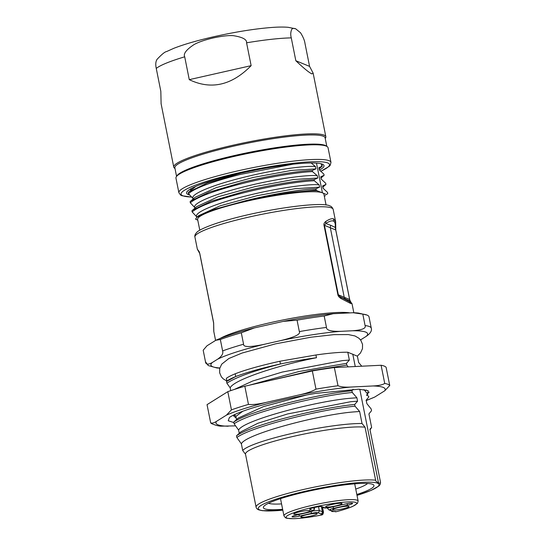 <?xml version="1.0" encoding="UTF-8"?>
<svg xmlns="http://www.w3.org/2000/svg" width="546" height="546" viewBox="0 0 546 546"><rect width="100%" height="100%" fill="white"/><g stroke="black" fill="none" stroke-linecap="round" stroke-linejoin="round"><path stroke-width="0.82" d="M316.905 190.684L316.148 189.878L297.577 191.728C305.446 190.923 311.889 190.574 316.905 190.684L322.42 192.82A64.387 8.367 168.7 0 0 247.072 201.133A64.387 8.367 168.7 0 0 197.625 219.39L199.795 230.235M197.782 220.147L195.557 219.171L196.908 217.178L213.807 209.507L245.905 200.648A69.929 9.091 -11.3 0 1 297.59 191.728M292.97 164.196L240.636 174.372C212.592 181.484 195.215 187.906 188.506 193.653L188.274 192.506L188.971 191.858L207.473 182.965L241.079 173.068M188.506 193.653L193.161 198.669C189.189 194.28 214.851 184.057 247.659 176.365C276.433 169.444 306.245 165.383 315.492 166.598L315.95 168.878L291.591 170.393L253.324 177.436L216.209 187.64L195.12 197.311L190.8 200.996L209.302 192.103L242.24 182.371C268.093 175.887 296.901 171.123 312.271 170.468L312.496 171.601C297.174 172.263 268.318 177.02 242.465 183.511C214.421 190.615 197.038 197.045 190.329 202.791L190.104 201.645L190.807 200.996M190.329 202.791L194.983 207.801C191.045 203.419 216.537 193.243 249.42 185.517C278.392 178.535 308.442 174.495 317.322 175.737L317.779 178.023L293.482 179.525L255.241 186.555L218.004 196.792L196.819 206.559M192.158 211.93L191.926 210.783L192.622 210.142L211.118 201.249L244.062 191.51C269.922 185.026 298.73 180.262 314.1 179.607L314.325 180.74C298.996 181.402 270.147 186.159 244.294 192.649C216.243 199.754 198.867 206.183 192.158 211.93L196.813 216.946C192.956 212.462 218.653 202.307 251.406 194.615C279.989 187.735 310.108 183.627 319.157 184.876L319.615 187.155L295.106 188.691L257.03 195.7L220.038 205.862L198.621 215.718M316.482 163.118L322.42 192.82L326.412 194.567L327.764 193.577L327.539 192.438L323.048 188.234L322.59 185.94L325.942 184.439L325.709 183.292L321.212 179.088L320.755 176.802L324.112 175.3L323.887 174.154L319.39 169.956L318.939 167.67L322.29 166.155M245.905 200.648C271.853 194.144 300.566 189.401 315.922 188.745L316.148 189.878M315.922 188.745L319.615 187.155M319.157 184.876L314.325 180.74M314.1 179.607L317.779 178.023M317.322 175.737L312.496 171.601M312.271 170.468L315.95 168.878M315.492 166.598L311.152 162.981M320.905 163.711L322.174 165.575M324.112 175.3L321.109 177.873M325.942 184.439L322.939 187.012M327.764 193.577L326.412 194.567M326.071 205.003L323.901 194.158A64.387 8.367 168.7 0 0 322.42 192.82M324.344 196.383L325.498 195.523M333.353 221.069C334.964 221.812 335.585 223.928 335.224 227.416L349.897 300.846C351.201 302.068 351.058 302.354 349.467 301.713L340.492 296.976L338.329 294.799L324.447 225.327L325.819 223.546C329.156 221.28 331.668 220.454 333.353 221.069L333.756 218.953L335.708 222.126M341.325 298.689C339.25 297.44 338.104 296.13 337.885 294.758A2.819 0.369 -11.3 0 1 338.329 294.799L344.239 297.297L330.262 227.375L330.671 225.252L335.224 227.416L335.722 226.201L335.79 230.023L349.672 299.501A2.819 0.369 -11.3 0 0 349.611 299.447L344.239 297.297L345.413 299.058L340.492 296.976L341.325 298.689L350.648 303.474L352.02 303.692M199.495 252.136L197.359 249.222M213.82 331.599L213.65 322.87L199.768 253.399A2.819 0.369 168.7 0 0 199.72 253.48L213.602 322.959A2.819 0.369 -11.3 0 1 213.65 322.87M333.756 218.953C332.221 218.216 329.593 219.021 325.88 221.383C324.297 222.563 323.676 223.867 324.003 225.28L337.885 294.758M198.273 250.266L199.768 253.399M213.663 323.014A2.819 0.369 -11.3 0 1 213.602 322.959L213.718 327.566M330.671 225.252L325.819 223.546L325.88 221.383M345.413 299.058L349.897 300.846L352.027 303.726L353.828 312.756M333.162 313.718L324.188 316.004A84.596 10.995 168.7 0 0 297.065 320.174L299.345 331.599C300.86 334.207 294.635 337.21 280.664 340.602A79.893 10.381 -11.3 0 1 312.878 334.705A79.893 10.381 -11.3 0 1 340.95 331.326L352.429 330.767A79.893 10.381 -11.3 0 1 365.793 332.125A79.893 10.381 -11.3 0 1 366.134 336.411C370.4 333.497 372.106 330.712 371.253 328.071L368.966 316.646A84.596 10.995 168.7 0 0 367.083 315.103A84.596 10.995 168.7 0 0 366.994 315.069L358.483 313.07A80.835 10.504 168.7 0 0 353.098 312.735L333.162 313.718A80.835 10.504 168.7 0 0 283.21 321.396L254.422 327.914A80.835 10.504 168.7 0 0 215.82 340.274L206.968 345.809L203.18 350.232L205.467 361.657C205.74 364.667 208.053 364.933 212.408 362.455L217.506 359.268C221.772 356.347 223.478 353.569 222.618 350.928L220.338 339.503L215.82 340.274M366.994 315.069A84.596 10.995 168.7 0 0 362.803 314.107L353.098 312.735M366.134 336.411L360.531 339.912M219.792 368.154L216.823 367.956L208.203 365.533L205.467 361.657M254.422 327.914L241.298 332.794A84.596 10.995 168.7 0 0 220.338 339.503M241.298 332.794L243.577 344.219C243.195 347.256 250.027 347.304 264.087 344.349L280.664 340.602M297.065 320.174L283.21 321.396M324.188 316.004L326.467 327.423C326.378 330.282 331.204 331.586 340.95 331.326M352.429 330.767C362.087 330.071 366.305 328.323 365.083 325.532L362.803 314.107M230.74 390.643L230.18 387.837L226.87 383.196C236.37 377.068 254.231 370.666 280.439 363.977L279.893 361.234L315.943 354.982A66.264 8.613 168.7 0 1 340.827 352.375A66.264 8.613 168.7 0 1 347.795 352.231L357.384 356.183L358.654 362.51L361.759 366.209M279.893 361.234C260.374 365.602 245.475 369.785 235.196 373.792C230.951 375.546 228.016 377.054 226.372 378.323L226.924 381.067C228.726 379.716 231.668 378.207 235.749 376.528L235.196 373.792M353.044 389.25L351.938 390.772L352.286 392.485L356.893 397.768L357.575 401.201L354.682 404.477L355.023 406.19L359.63 411.479L362.039 423.512L365.042 427.211L375.634 480.214C375.689 481.115 376.638 481.968 378.48 482.78L359.787 389.237M355.248 366.53L352.771 354.115M347.795 352.231L349.358 360.073L346.464 363.356L346.806 365.069L348.239 366.871M233.872 422.57L228.242 420.775L229.375 417.574L230.105 417.001A75.191 9.773 -11.3 0 1 315.697 393.379L358.654 389.202L368.106 390.629L367.868 394.226L366.537 395.215L367.478 393.953L364.059 389.564M366.537 395.215L368.611 396.123L368.789 396.99L366.045 400.327M370.038 429.838L371.635 427.463L368.925 413.916L371.526 410.701L371.184 408.988L366.871 403.63L366.182 400.204M371.635 427.463L369.908 429.211L380.501 482.22A63.445 8.245 -11.3 0 1 380.521 482.309L380.091 484.595L378.917 485.995L371.109 490.383L357.009 495.372A61.568 7.999 -11.3 0 0 379.02 484.418A61.568 7.999 -11.3 0 0 374.297 482.473A61.568 7.999 -11.3 0 0 305.972 491.086A61.568 7.999 -11.3 0 0 263.042 510.667A61.568 7.999 -11.3 0 0 282.808 510.176M378.48 482.78C379.989 483.49 380.664 483.299 380.501 482.22M256.115 507.261A63.445 8.245 -11.3 0 1 256.094 507.173L256.115 507.261C256.388 508.401 257.275 509.268 258.77 509.868L262.449 510.701L282.814 510.196M226.87 383.196L226.529 381.483L226.924 381.067L223.225 378.876L221.342 376.788L219.656 372.802L219.717 368.475L221.696 364.175L228.863 358.51L242.069 353.044L275.525 343.85L310.927 337.21L333.893 334.643L348.375 334.589L354.975 335.954L358.968 338.267L360.851 340.356L362.537 344.342L362.476 348.669L360.497 352.969L357.296 356.142M236.507 419.505L235.886 416.407L234.521 414.639M239.244 433.217L238.622 430.118L234.111 423.785L233.77 422.072L238.172 418.079M245.523 454.258L242.704 450.525L241.366 443.823L236.855 437.489L236.514 435.783L240.916 431.79L257.958 423.232L287.715 413.923L350.689 401.72L357.575 401.201M226.529 381.483L235.749 376.528C247.106 372.229 261.998 368.045 280.439 363.977C293.263 361.281 305.282 359.2 316.489 357.726C279.641 364.858 233.47 379.743 230.18 387.837M349.358 360.073L342.472 360.599L282.207 372.079L252.75 380.992L234.282 389.462M315.943 354.982L316.489 357.726M249.775 385.101L298.915 371.533L346.464 363.356M271.191 380.248L311.397 370.693L346.806 365.069M210.674 422.843L207.043 404.654L227.805 391.666A91.646 11.91 -11.3 0 1 235.811 388.97A91.646 11.91 -11.3 0 1 244.826 386.22L312.332 370.939A91.646 11.91 -11.3 0 1 334.364 367.554L381.101 365.26A91.646 11.91 -11.3 0 1 386.111 367.322L389.742 385.51A91.646 11.91 168.7 0 0 384.739 383.449C382.425 384.875 378.521 385.715 373.02 385.961L350.477 387.066C344.983 387.36 340.827 386.916 337.994 385.742A91.646 11.91 168.7 0 0 327.204 387.291A91.646 11.91 168.7 0 0 315.97 389.127C312.517 391.27 306.825 393.229 298.88 394.997L266.318 402.368C258.388 404.19 252.436 404.866 248.464 404.402A91.646 11.91 168.7 0 0 239.448 407.152A91.646 11.91 168.7 0 0 231.443 409.855L226.447 415.137L216.434 421.396C213.998 422.952 212.08 423.43 210.674 422.843A91.646 11.91 168.7 0 0 211.773 423.716C215.8 425.382 218.953 426.194 221.232 426.153L235.503 425.866M227.805 391.666L231.443 409.855M248.464 404.402L244.826 386.22M312.332 370.939L315.97 389.127M337.994 385.742L334.364 367.554M381.101 365.26L384.739 383.449M366.257 400.587L374.733 397.051L384.753 390.786L389.742 385.51M236.234 418.147L233.531 415.84L233.524 415.11M364.708 390.547L366.195 389.953M366.878 393.161L369.26 392.11M233.825 414.967L235.572 416.011M235.886 416.407L242.738 411.268M306.668 394.97L263.595 406.552L238.179 418.079M233.77 422.072C249.017 411.049 317.39 394.035 351.938 390.772M234.111 423.785C249.638 412.639 318.236 395.666 352.286 392.485M238.622 430.118C242.39 420.502 316.543 401.044 350.006 398.293L356.893 397.768M236.514 435.783C251.965 424.652 320.755 407.637 354.682 404.477M236.855 437.489C252.054 426.46 320.939 409.363 355.023 406.19M241.366 443.823C245.127 434.207 319.287 414.748 352.743 412.005L359.63 411.479M242.704 450.525A66.264 8.613 -11.3 0 1 263.233 441.148A66.264 8.613 -11.3 0 1 355.071 423.655A66.264 8.613 -11.3 0 1 362.039 423.512M365.042 427.211A63.445 8.245 168.7 0 0 353.583 427.047A63.445 8.245 168.7 0 0 265.649 443.796A63.445 8.245 168.7 0 0 245.502 454.17L256.094 507.173A63.445 8.245 -11.3 0 1 305.214 489.093A63.445 8.245 -11.3 0 1 364.175 480.057A63.445 8.245 -11.3 0 1 375.634 480.214M356.838 494.485A56.395 7.33 168.7 0 0 373.307 484.671A56.395 7.33 168.7 0 0 359.445 483.517A56.395 7.33 168.7 0 0 281.279 498.402A56.395 7.33 168.7 0 0 263.657 506.579A56.395 7.33 168.7 0 0 277.9 509.623A56.395 7.33 168.7 0 0 282.637 509.316M380.521 482.309L369.929 429.306A63.445 8.245 168.7 0 0 369.908 429.211M281.559 503.903A51.699 6.716 -11.3 0 1 280.385 503.965A51.699 6.716 -11.3 0 1 268.468 503.282M367.601 483.476A51.699 6.716 -11.3 0 1 355.753 489.079M338.192 503.419A8.367 1.085 -11.3 0 1 341.892 503.453A8.367 1.085 -11.3 0 1 338.288 505.262A8.367 1.085 -11.3 0 1 329.381 507.022A8.367 1.085 -11.3 0 1 325.628 506.708A8.367 1.085 -11.3 0 1 338.192 503.419M345.263 506.333A8.367 1.085 -11.3 0 1 348.962 506.367A8.367 1.085 -11.3 0 1 345.359 508.176A8.367 1.085 -11.3 0 1 336.452 509.93A8.367 1.085 -11.3 0 1 332.698 509.616A8.367 1.085 -11.3 0 1 345.263 506.333M304.627 517.13A8.367 1.085 -11.3 0 1 300.873 516.816A8.367 1.085 -11.3 0 1 313.438 513.533A8.367 1.085 -11.3 0 1 317.137 513.568A8.367 1.085 -11.3 0 1 313.534 515.376A8.367 1.085 -11.3 0 1 304.627 517.13M297.556 514.223A8.367 1.085 -11.3 0 1 293.803 513.909A8.367 1.085 -11.3 0 1 306.374 510.626A8.367 1.085 -11.3 0 1 310.067 510.66A8.367 1.085 -11.3 0 1 306.47 512.469A8.367 1.085 -11.3 0 1 297.556 514.223M331.258 510.824A1.877 1.822 47.9 0 0 333.053 511.52A7.521 0.976 -11.3 0 1 335.469 511.506A7.521 0.976 -11.3 0 1 335.708 511.568L336.09 511.725A35.954 4.675 168.7 0 0 355.432 504.852A35.954 4.675 168.7 0 0 344.233 502.163A35.954 4.675 168.7 0 0 306.729 508.831A35.954 4.675 168.7 0 0 287.387 515.704A35.954 4.675 168.7 0 0 321.69 514.987L321.307 514.83A7.521 0.976 -11.3 0 1 321.935 514.039A1.877 1.536 -90.5 0 0 323.068 511.807L322.181 507.084M321.444 506.784L322.345 511.732A1.877 1.829 112.4 0 1 320.905 513.929A6.32 0.819 -11.3 0 0 321.935 514.039A1.877 1.638 65.2 0 0 322.358 513.916A1.877 1.877 0 0 0 323.416 511.861L323.068 511.807A4.443 0.58 -11.3 0 1 322.904 511.807A4.443 0.58 -11.3 0 1 322.345 511.732L319.239 510.449L313.192 510.92M312.913 510.64A1.877 1.829 -67.6 0 0 314.353 508.435L313.465 510.763L296.942 514.974A1.877 0.355 -102.8 0 1 296.887 514.967L309.063 512.216A5.167 0.669 168.7 0 0 312.237 511.288A5.167 0.669 168.7 0 0 312.913 510.64L309.807 509.363A6.32 0.819 -11.3 0 1 312.305 508.005A6.32 0.819 -11.3 0 1 319.192 506.633A6.32 0.819 -11.3 0 1 321.915 506.62L325.02 507.903A5.167 0.669 168.7 0 0 327.245 507.889A5.167 0.669 168.7 0 0 331.067 507.234L345.045 504.074A6.32 0.819 -11.3 0 1 351.467 503.146A6.32 0.819 -11.3 0 1 351.624 504.047A6.32 0.819 -11.3 0 1 347.734 505.18L333.763 508.34A5.167 0.669 168.7 0 0 330.583 509.268A5.167 0.669 168.7 0 0 329.914 509.916L333.012 511.192A6.32 0.819 -11.3 0 1 333.053 511.52A1.877 1.188 -95.2 0 1 332.855 511.568A1.877 1.188 -95.2 0 1 332.575 511.541M327.484 507.889L327.593 508.401L328.446 507.753M323.205 188.336L322.59 185.94M321.376 179.197L320.755 176.802M259.241 169.315A70.072 9.105 -11.3 0 1 323.171 164.578A70.072 9.105 -11.3 0 1 319.546 170.038L318.939 167.67M195.871 186.363L188.977 191.858M191.045 188.663L191.271 189.899M189.271 79.655L251.14 65.657C231.688 85.429 211.063 90.097 189.271 79.655L184.705 56.811C183.19 53.747 186.316 49.659 194.069 44.56C198.655 42.049 205.03 39.844 213.193 37.954C221.922 36.063 228.637 35.306 233.34 35.667C242.581 37.128 246.99 39.51 246.574 42.806L251.14 65.657M309.575 66.38L313.131 73.096L311.827 73.894C308.852 72.42 303.515 68.032 295.83 60.722L309.575 66.38L305.009 43.537C304.613 40.506 303.132 36.93 300.566 32.808L295.7 28.808L288.138 27.3C283.756 26.938 278.508 26.979 272.399 27.416C255.344 28.706 235.865 31.798 213.957 36.691C197.468 40.438 184.091 44.308 173.812 48.314L166.632 51.542C164.967 51.727 161.787 54.32 157.084 59.323L156.525 60.203M295.7 28.808C293.85 28.146 292.56 28.283 291.844 29.218C290.608 31.77 290.417 34.657 291.271 37.879L295.83 60.722M190.049 189.237L191.114 190.028M321.341 166.455L322.297 164.134M190.663 189.769L191.264 189.871M189.558 194.977A70.072 9.105 -11.3 0 1 186.93 191.796A70.072 9.105 -11.3 0 1 192.151 188.083M321.86 163.977L321.444 164.305M259.234 169.308L240.383 173.225C217.936 178.385 201.863 183.34 192.158 188.077M175.955 178.105A77.546 10.081 -11.3 0 1 176.358 176.679A77.546 10.081 -11.3 0 1 247.7 153.494A77.546 10.081 -11.3 0 1 326.255 146.103A77.546 10.081 -11.3 0 1 327.122 146.546A77.546 10.081 -11.3 0 1 328.044 147.713L330.965 162.333A77.546 10.081 168.7 0 0 329.177 160.722A77.546 10.081 168.7 0 0 329.088 160.688A77.546 10.081 168.7 0 0 245.434 169.199A77.546 10.081 168.7 0 0 178.883 192.724L175.955 178.105M327.122 146.546L326.03 145.837A76.604 9.958 168.7 0 0 325.17 145.393A76.604 9.958 168.7 0 0 247.57 152.696A76.604 9.958 168.7 0 0 177.088 175.594L176.358 176.679M176.57 176.365L174.87 167.868A76.604 9.958 -11.3 0 1 240.827 144.581A76.604 9.958 -11.3 0 1 323.348 136.254A76.604 9.958 -11.3 0 1 325.109 137.845L326.808 146.342M325.239 138.486L325.45 138.172A77.546 10.081 168.7 0 0 325.846 136.746A77.546 10.081 168.7 0 0 324.065 135.135A77.546 10.081 168.7 0 0 240.527 143.564A77.546 10.081 168.7 0 0 173.764 167.137A77.546 10.081 168.7 0 0 174.679 168.298L175 168.509M156.832 59.773C155.651 61.794 155.46 64.681 156.258 68.434L160.824 91.278L161.111 103.788M331.558 207.944A70.495 9.159 168.7 0 0 255.617 215.609A70.495 9.159 168.7 0 0 194.922 237.039C194.526 235.667 195.127 234.138 196.724 232.466C198.335 230.125 210.251 224.652 229.3 219.478C267.021 208.852 321.976 201.242 329.934 205.951C331.258 206.224 332.343 207.378 333.183 209.411A70.495 9.159 168.7 0 0 331.558 207.944M220.106 338.472A70.495 9.159 -11.3 0 1 284.814 319.601A70.495 9.159 -11.3 0 1 349.979 312.892M335.79 230.023A2.819 0.369 168.7 0 0 335.729 229.968L324.447 225.327A2.819 0.369 168.7 0 0 324.003 225.28M349.467 301.713L350.648 303.474M361.036 339.598A79.893 10.381 -11.3 0 1 360.497 339.865M219.84 367.97A79.893 10.381 -11.3 0 1 212.749 366.741A79.893 10.381 -11.3 0 1 212.408 362.455M222.618 350.928A84.596 10.995 -11.3 0 1 232.33 347.597A84.596 10.995 -11.3 0 1 243.577 344.219M217.506 359.268A79.893 10.381 -11.3 0 1 236.35 352.013A79.893 10.381 -11.3 0 1 264.087 344.349M299.345 331.599A84.596 10.995 -11.3 0 1 313.349 329.272A84.596 10.995 -11.3 0 1 326.467 327.423M365.083 325.532A84.596 10.995 -11.3 0 1 371.253 328.071M366.23 400.43A86.288 11.213 168.7 0 0 374.733 397.051M216.434 421.396A86.288 11.213 168.7 0 0 228.16 426.228M266.318 402.368A86.288 11.213 168.7 0 0 226.447 415.137M350.477 387.066A86.288 11.213 168.7 0 0 326.01 390.199A86.288 11.213 168.7 0 0 298.88 394.997M384.753 390.786A86.288 11.213 168.7 0 0 373.02 385.961M320.905 513.929L317.799 512.653A5.167 0.669 168.7 0 0 315.574 512.66A5.167 0.669 168.7 0 0 311.752 513.322L299.577 516.079A6.32 0.819 -11.3 0 1 293.154 517.001A6.32 0.819 -11.3 0 1 293.004 516.1A6.32 0.819 -11.3 0 1 296.887 514.967M318.55 506.729L319.239 510.449A1.877 1.829 -67.6 0 1 317.799 512.653M311.752 513.322A1.877 0.355 -102.8 0 1 311.07 511.718M299.577 516.079A1.877 0.355 -102.8 0 1 298.915 514.53M296.983 514.946A1.877 0.355 -102.8 0 1 296.942 514.974L293.113 516.059M314.189 507.534L314.353 508.435L312.926 507.848M309.807 509.363A1.877 1.829 -67.6 0 0 311.022 508.462M320.973 506.579A1.877 1.829 -67.6 0 0 321.915 506.62M325.02 507.903A1.877 1.829 112.4 0 1 323.942 507.814L320.952 506.579M347.079 503.671A1.877 0.355 77.2 0 0 347.734 505.18M333.763 508.34A1.877 0.355 -102.8 0 1 333.094 506.79M329.914 509.916A1.877 1.829 112.4 0 1 328.829 509.821L328.829 509.821A1.877 1.829 112.4 0 1 328.808 509.814M333.012 511.192A1.877 1.829 112.4 0 1 331.934 511.104L328.829 509.821L327.593 508.381M354.702 483.824L358.142 501.037A37.831 4.914 168.7 0 0 320.079 503.63A37.831 4.914 168.7 0 0 283.947 515.861L285.476 517.779L286.868 518.29L293.912 518.7C301.269 518.407 310.531 517.178 321.69 515.001L321.69 514.987A1.877 1.829 112.4 0 0 323.157 513.213M336.09 511.725A1.877 1.829 112.4 0 1 335.012 511.636A1.877 1.877 0 0 0 336.193 511.718A1.877 0.73 -104.5 0 1 336.09 511.725M335.012 511.636L334.718 511.52A1.877 1.829 -67.6 0 0 335.708 511.568M336.288 511.677A1.877 0.73 -104.5 0 1 336.193 511.718C343.311 509.875 348.826 508.101 352.743 506.381L357.466 503.392L358.142 501.037M321.676 514.98L321.69 515.001A1.877 1.877 0 0 0 323.205 513.138M321.307 514.83A1.877 1.829 -67.6 0 0 322.597 513.786M191.353 197.004A75.662 9.835 168.7 0 1 182.924 195.796A75.662 9.835 168.7 0 1 238.793 172.823A75.662 9.835 168.7 0 1 327.655 162.926A75.662 9.835 -11.3 0 1 327.743 162.961A75.662 9.835 168.7 0 1 320.966 171.137M246.574 42.806A77.546 10.081 -11.3 0 1 291.271 37.879M156.258 68.434A77.546 10.081 -11.3 0 1 184.705 56.811M335.619 221.628L333.183 209.411M199.72 253.48L197.365 249.256L194.922 237.039M215.581 340.424L213.773 331.354L213.663 326.788M335.729 226.201L335.619 221.621M349.672 299.501L350.314 301.174M310.735 508.524L310.578 508.667C310.531 508.135 320.939 506.074 321 506.586L320.836 506.531M323.942 507.814L325.198 508.039C328.521 507.944 331.538 507.132 331.122 507.241L345.092 504.074C352.764 502.641 351.01 503.378 351.528 503.221L351.324 503.146M331.149 510.783A1.877 1.877 0 0 0 332.855 511.568L334.63 511.479M314.319 507.5L314.516 508.606M280.507 498.648L283.947 515.861M322.536 507.234L323.416 511.861M319.287 168.728L321.983 166.434M198.785 215.581L196.908 217.178M196.751 217.322L196.553 216.339M196.942 206.456L192.622 210.142M194.922 208.176L194.724 207.2M193.093 199.037L192.902 198.068M178.883 192.724L180.59 195.065L181.866 195.714L191.421 197.065M321.021 171.178L329.286 166.312L330.289 165.151L330.965 162.333M173.764 167.137L161.05 103.487M325.846 136.746L313.158 73.225"/></g></svg>
